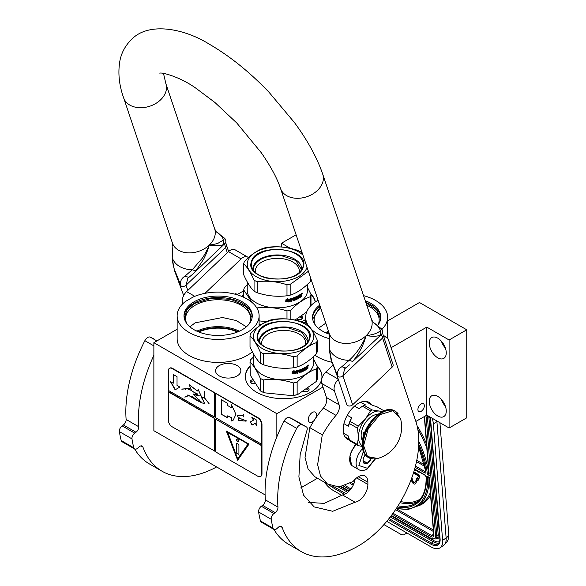 <?xml version="1.0" encoding="UTF-8"?>
<svg xmlns="http://www.w3.org/2000/svg" width="586" height="586" viewBox="0 0 586 586"><rect width="100%" height="100%" fill="white"/><g stroke="black" fill="none" stroke-linecap="round" stroke-linejoin="round"><path stroke-width="0.88" d="M195.138 330.929L198.229 330.753M239.33 331.2A32.523 18.774 -0 0 0 198.061 330.665L200.375 332.584M247.116 332.489A40.983 23.66 -0 0 0 259.115 315.759A40.983 23.66 -0 0 0 236.283 294.538A40.983 23.66 -0 0 0 193.219 296.97L185.586 301.372A40.983 23.66 -0 0 0 177.148 315.759A40.983 23.66 -0 0 0 202.448 337.617A40.983 23.66 -0 0 0 247.116 332.489M252.376 351.747A40.983 23.66 180 0 1 247.116 355.475A40.983 23.66 180 0 1 202.448 360.61A40.983 23.66 180 0 1 177.148 338.745L177.148 315.759M319.729 305.116A34.127 19.704 -0 0 0 312.528 317.209A34.127 19.704 -0 0 0 329.486 334.24M377.67 325.428A34.127 19.704 -0 0 0 380.783 317.209A34.127 19.704 -0 0 0 365.232 300.684M381.889 329.303A40.983 23.66 -0 0 0 387.639 317.209A40.983 23.66 -0 0 0 363.54 295.652M318.088 300.244A40.983 23.66 -0 0 0 305.672 317.209A40.983 23.66 -0 0 0 307.753 324.659M311.422 329.303A40.983 23.66 -0 0 0 329.544 338.715M312.558 317.942A34.127 19.704 180 0 1 320.117 306.28M380.761 317.942A34.127 19.704 -0 0 0 365.796 302.354M421.122 403.93A4.542 2.622 -60 0 1 423.4 403.703A4.542 2.622 -60 0 1 424.096 407.343A4.542 2.622 -60 0 1 421.122 411.35A4.542 2.622 -60 0 1 418.851 411.577A4.542 2.622 -60 0 1 418.155 407.937A4.542 2.622 -60 0 1 421.122 403.93M387.639 320.901L419.488 302.515L466.742 329.801L449.096 339.983L426.798 327.105L426.798 415.13L415.87 421.444M426.798 327.105L391.096 347.718M331.779 362.251A40.983 23.66 180 0 1 314.968 355.211M315.341 325.04A32.523 18.774 180 0 1 314.133 319.978A32.523 18.774 180 0 1 320.872 308.536M377.97 325.04A32.523 18.774 -0 0 0 379.179 319.978A32.523 18.774 -0 0 0 366.755 305.218M237.162 375.919A12.65 7.303 -0 0 0 240.861 370.755A12.65 7.303 -0 0 0 233.052 364.009A12.65 7.303 -0 0 0 219.267 365.591A12.65 7.303 -0 0 0 215.56 370.755A12.65 7.303 -0 0 0 223.369 377.501A12.65 7.303 -0 0 0 237.162 375.919M310.595 293.557A38.31 22.122 180 0 1 315.393 301.915M305.672 319.451A38.31 22.122 180 0 1 304.442 320.198A38.31 22.122 180 0 1 301.629 321.663M261.195 324.607A38.31 22.122 180 0 1 259.115 324.007M241.732 296.413A38.31 22.122 180 0 1 243.717 293.967M316.894 365.576A38.31 22.122 180 0 1 321.963 376.578A38.31 22.122 180 0 1 310.748 392.217A38.31 22.122 180 0 1 268.996 397.008A38.31 22.122 180 0 1 245.344 376.578A38.31 22.122 180 0 1 250.017 365.986M322.974 387.046L276.848 413.679L153.869 342.678L177.148 329.237M290.458 248.391L281.514 243.227L296.106 234.803M234.876 294.157L235.77 293.645L237.286 294.516L243.717 290.803M466.742 329.801L466.742 417.825L449.096 428.007L426.798 415.13M317.495 478.242L300.735 487.911M265.106 494.921L153.869 430.703L153.869 342.678M429.252 401.271A12.028 6.944 -120 0 0 434.504 413.379A12.028 6.944 -120 0 0 443.77 416.602A12.028 6.944 -120 0 0 446.261 411.094A12.028 6.944 -120 0 0 441.009 398.993A12.028 6.944 -120 0 0 431.743 395.77A12.028 6.944 -120 0 0 429.252 401.271M429.252 343.074A12.028 6.944 -120 0 0 434.504 355.182A12.028 6.944 -120 0 0 443.77 358.405A12.028 6.944 -120 0 0 446.261 352.897A12.028 6.944 -120 0 0 441.009 340.788A12.028 6.944 -120 0 0 431.743 337.565A12.028 6.944 -120 0 0 429.252 343.074M449.096 339.983L449.096 428.007M329.01 332.753A31.007 17.902 -0 0 0 327.362 333.463M310.968 294.384A38.31 22.122 180 0 1 315.305 301.973M241.974 296.509A38.31 22.122 180 0 1 243.717 294.406M317.275 366.404A38.31 22.122 180 0 1 321.963 376.791M245.344 376.791A38.31 22.122 180 0 1 250.017 366.426M314.367 420.162A5.794 3.34 -60 0 1 312.382 421.898A5.794 3.34 -60 0 1 309.489 422.184A5.794 3.34 -60 0 1 308.602 417.547A5.794 3.34 -60 0 1 312.382 412.441A5.794 3.34 -60 0 1 315.275 412.156A5.794 3.34 -60 0 1 315.466 418.499M276.848 413.679L276.848 436.87M281.514 243.227L281.514 247.006M445.433 406.384A12.028 6.944 60 0 1 441.419 399.44M445.433 348.187A12.028 6.944 60 0 1 441.419 341.242M296.692 318.894A3.384 1.956 -0 0 0 297.014 319.106A3.384 1.956 -0 0 0 301.797 319.106L301.797 319.106A3.384 1.956 -0 0 0 300.933 315.979M253.13 379.728A3.384 1.956 -0 0 0 250.259 382.175A3.384 1.956 -0 0 0 251.138 383.054A3.384 1.956 -0 0 0 255.386 383.31M302.991 390.913A3.384 1.956 -0 0 0 303.314 391.126A3.384 1.956 -0 0 0 308.097 391.126L308.097 391.126A3.384 1.956 -0 0 0 307.232 387.998M194.003 301.827A34.127 19.704 -0 0 0 184.004 315.759A34.127 19.704 -0 0 0 205.071 333.961A34.127 19.704 -0 0 0 242.26 329.691A34.127 19.704 -0 0 0 252.258 315.759A34.127 19.704 -0 0 0 231.192 297.556A34.127 19.704 -0 0 0 194.003 301.827M297.373 319.289A2.498 1.443 180 0 1 296.955 318.718M301.438 319.289A2.498 1.443 -0 0 0 301.9 318.447A2.498 1.443 -0 0 0 299.431 317.011M251.504 383.237A2.498 1.443 -0 0 1 251.123 382.775A2.498 1.443 180 0 1 251.035 382.402A2.498 1.443 180 0 1 253.914 380.973M303.673 391.309A2.498 1.443 180 0 1 303.255 390.737M307.738 391.309A2.498 1.443 -0 0 0 308.199 390.466A2.498 1.443 -0 0 0 305.731 389.031M237.425 332.006A31.007 17.902 -0 0 0 199.672 331.639M249.446 323.582A32.523 18.774 -0 0 0 250.654 318.52A32.523 18.774 -0 0 0 230.576 301.175A32.523 18.774 -0 0 0 195.138 305.247A32.523 18.774 180 0 0 185.608 318.52A32.523 18.774 180 0 0 186.817 323.582M184.033 316.484A34.127 19.704 180 0 1 194.003 303.284A34.127 19.704 -0 0 1 230.606 298.875A34.127 19.704 -0 0 1 252.236 316.484M189.893 326.82L195.138 322.849L222.453 317.517L236.297 320.557L246.376 326.82M184.319 318.403L186.853 309.95L194.193 303.607L211.524 298.259L231.089 299.373L246.281 306.573L251.987 317.429L251.951 318.403M318.418 328.27L325.794 323.179M365.95 302.823L376.652 309.818L380.512 318.887L380.475 319.861M312.843 319.861L312.799 318.887L320.242 306.654M436.841 420.931A17.822 9.354 55.8 0 1 436.9 421.546L433.391 423.934L442.613 540.358A17.822 9.354 -124.2 0 1 440.02 547.829L443.529 545.449A17.822 9.354 55.8 0 0 446.129 537.977L442.613 540.358M433.391 423.934A17.822 9.354 -124.2 0 0 432.043 418.162M324.454 482.256A17.822 9.354 -124.2 0 0 332.826 490.204L341.814 495.39M440.02 547.829A17.822 9.354 -124.2 0 1 431.113 546.943L386.76 521.342M383.947 524.587L401.073 534.476L403.424 534.952L406.984 533.018M428.849 477.099L427.553 476.477L429.443 477.436L433.94 534.989A4.454 2.337 55.8 0 1 431.062 536.637L392.312 514.259M418.741 444.203A71.726 37.643 -124.2 0 1 427.384 474.396L428.835 473.459M429.164 473.971L424.542 416.434M411.453 478.791L412.17 478.52L411.702 478.117M414.463 482.732A1.245 0.652 -124.2 0 1 413.262 481.685L411.877 478.718M415.196 483.831A2.527 1.326 -124.2 0 0 415.408 483.728A2.527 1.326 -124.2 0 0 415.606 483.523L417.254 480.359M418.023 480.579L419.473 477.546A2.154 1.128 -124.2 0 0 419.349 475.869A2.154 1.128 -124.2 0 0 417.957 474.264L414.558 472.301L414.177 472.558L414.258 473.554L417.657 475.517A0.872 0.461 55.8 0 1 418.221 476.169A0.872 0.461 55.8 0 1 418.272 476.843L416.785 479.15L416.375 478.674L416.807 480.227L418.023 480.579L417.606 480.102L419.1 477.802A2.154 1.128 -124.2 0 0 418.968 476.125A2.154 1.128 -124.2 0 0 417.584 474.521L414.177 472.558M417.042 478.755L416.375 478.674M414.236 472.514L413.811 471.847M417.012 470.631L417.657 471.562L418.983 472.323L419.349 471.979M415.013 469.474L415.62 470.382L416.009 470.053M416.653 479.67L414.412 482.82A1.245 0.652 55.8 0 1 414.309 482.93A1.245 0.652 55.8 0 1 412.881 481.941L411.438 478.835M417.481 480.623L417.107 480.879L416.28 479.927M411.094 479.751L412.141 481.992A2.527 1.326 -124.2 0 0 415.027 483.985A2.527 1.326 -124.2 0 0 415.232 483.772L417.107 480.879M417.986 479.846L417.606 480.102M414.192 472.763L413.635 472.419M413.416 473.107L413.958 472.924M418.983 472.323L418.939 471.745M415.62 470.382L415.694 469.869M418.609 471.554L417.364 470.836M356.332 444.554A13.544 7.816 120 0 0 354.303 446.796M352.882 448.825A13.544 7.816 120 0 0 349.827 456.926M356.442 444.613A14.254 8.233 120 0 0 349.681 459.512L349.681 458.999A13.544 7.816 120 0 0 349.681 459.212M349.681 459.512A14.254 8.233 120 0 0 352.633 466.038L359.057 469.745C360.859 471.041 363.532 470.836 367.078 469.13L375.414 458.919M363.327 451.498L358.888 465.518L367.444 468.309L375.025 458.963M365.268 454.956A6.234 3.604 120 0 0 363.034 460.669A6.234 3.604 120 0 0 367.444 463.218A6.234 3.604 120 0 0 371.172 458.692M363.049 460.303L363.62 462.801L367.4 463.138L371.18 458.435M367.4 463.138L363.078 460.647M364.975 455.344A5.347 3.084 120 0 1 363.796 457.373L365.518 455.241M355.446 444.042L352.435 449.916M350.003 456.399L351.527 465.159M355.827 444.261L353.922 447.572M349.688 458.948L351.864 465.357M257.203 281.727L257.203 292.744C267.128 295.974 277.061 296.985 286.986 295.776L286.986 284.759C277.061 281.507 267.128 280.496 257.203 281.727A33.856 19.55 0 0 1 254.06 280.203C250.61 272.49 247.16 267.026 243.717 263.795A33.856 19.55 0 0 1 244.01 262.623A33.856 19.55 180 0 1 244.428 261.459C250.911 254.764 257.386 250.303 263.868 248.083A33.856 19.55 180 0 1 267.721 247.277C277.654 246.047 287.58 247.058 297.505 250.31A33.856 19.55 180 0 1 300.647 251.834L302.479 253.775M252.317 302.706L243.717 289.982A33.856 19.55 0 0 1 244.01 288.81A33.856 19.55 180 0 1 244.428 287.653L247.241 284.906M243.717 289.982L243.717 297.27M254.06 280.203L254.06 291.22A33.856 19.55 0 0 0 257.203 292.744M243.717 263.795L243.717 274.819C247.167 282.503 250.61 287.975 254.06 291.22M299.204 272.505A21.997 12.702 180 0 0 299.351 271.047A21.997 12.702 180 0 0 279.273 258.397A21.997 12.702 180 0 0 255.686 268.842A21.997 12.702 0 0 0 255.357 271.047A21.997 12.702 0 0 0 255.503 272.505M301.783 269.501A24.444 14.108 180 0 0 279.874 255.02A24.444 14.108 180 0 0 253.284 266.601A24.444 14.108 0 0 0 252.925 269.501M303.248 266.886C298.955 286.334 243.974 280.738 251.46 261.62C255.752 242.172 310.734 247.768 303.248 266.886M307.013 267.267A30.113 17.39 180 0 1 307.013 267.275A30.113 17.39 0 0 1 272.124 281.375A30.113 17.39 0 0 1 247.695 261.231A30.113 17.39 180 0 1 271.618 247.182A30.113 17.39 180 0 1 302.903 255.049M308.368 271.303L290.839 283.946L290.839 294.97C297.322 292.729 303.797 288.268 310.28 281.595A33.856 19.55 0 0 0 310.697 280.43A33.856 19.55 180 0 0 310.99 279.258L310.99 279.119M310.28 276.995L310.28 281.595M286.986 284.759A33.856 19.55 0 0 0 290.839 283.946M286.986 295.776A33.856 19.55 0 0 0 290.839 294.97M307.467 284.335L307.467 290.444A30.113 17.39 180 0 1 307.013 293.461A30.113 17.39 0 0 1 274.731 307.76A30.113 17.39 0 0 1 247.241 290.444L247.241 281.903M290.429 299.072L290.583 300.633L290.583 298.787L289.945 299.951A30.113 17.39 180 0 1 286.605 300.699L285.975 301.702A30.113 17.39 180 0 0 289.352 300.992L289.213 300.801A29.761 17.184 180 0 1 286.129 301.46M290.429 300.45L288.62 301.849M290.583 300.633L288.752 302.039L289.352 300.992M287.667 298.369L287.155 299.607L287.785 298.56L285.829 299.864L285.829 301.724L286.532 300.611L285.734 301.534M290.297 298.64L289.733 299.68A29.761 17.184 180 0 1 286.422 300.42M287.155 299.607A30.113 17.39 180 0 0 290.458 298.823L289.733 299.68M289.88 299.864A30.113 17.39 180 0 1 286.532 300.611M295.454 298.677L295.454 298.677A30.113 17.39 180 0 0 296.413 298.245L296.186 298.084A29.761 17.184 180 0 1 295.241 298.516L295.454 297.058A30.113 17.39 180 0 0 299.878 294.707L299.878 295.249A30.113 17.39 180 0 1 298.882 295.864L298.809 296.443A30.113 17.39 180 0 0 299.658 295.923L299.658 296.465A30.113 17.39 180 0 1 298.809 296.985L298.882 297.651A30.113 17.39 180 0 0 300.171 296.846L300.237 294.465A30.113 17.39 180 0 0 301.446 293.601L301.622 294.494L301.116 294.926M301.622 294.494L301.079 294.905L301.336 296.208L300.918 296.523M301.336 295.044L301.336 296.208M301.204 295.622L301.204 296.648L301.622 296.333M300.318 295.71L301.028 295.527L300.318 295.71L300.142 297.087A29.761 17.184 180 0 1 298.311 298.23M300.596 295.835L300.142 297.087M300.413 297.219A30.113 17.39 180 0 1 298.508 298.406L298.311 298.289M298.508 298.406L298.062 296.047L297.578 296.304L297.578 298.633L297.095 298.889M298.311 296.194L297.578 296.304M297.827 296.457L297.578 298.633M297.827 298.787L297.329 299.043L297.095 296.56A29.761 17.184 180 0 1 295.644 297.256L295.644 297.798A29.761 17.184 180 0 0 295.776 297.739M297.329 296.714A30.113 17.39 180 0 1 295.864 297.424L295.644 297.256M296.802 297.52L296.824 297.512A30.113 17.39 180 0 1 295.864 297.959M296.78 297.527L296.575 299.153A29.761 17.184 180 0 1 294.421 300.105L294.201 299.973M297.014 297.637L296.78 298.823M297.014 298.977L296.575 299.153M296.802 299.307A30.113 17.39 180 0 1 294.626 300.274L294.421 300.105M293.483 299.219L293.674 299.395A30.113 17.39 180 0 0 294.399 299.116L294.201 298.948A29.761 17.184 180 0 1 293.483 299.219L293.483 300.471L292.927 300.677M293.674 299.395L293.483 300.471M293.674 300.647L293.117 300.852L292.927 298.347A29.761 17.184 180 0 1 291.476 298.831L291.55 299.578A30.113 17.39 180 0 0 292.883 299.138L292.7 299.505A29.761 17.184 180 0 1 291.381 299.937L291.381 301.189L290.795 301.365M293.117 298.523A30.113 17.39 180 0 1 291.645 299.014L291.476 298.831M292.883 299.68A30.113 17.39 180 0 1 291.55 300.12L291.381 299.937M294.853 299.395A29.761 17.184 180 0 1 294.729 299.439L294.626 297.41A30.113 17.39 180 0 1 291.205 298.604L290.956 301.548L291.55 301.365L291.55 300.12M296.494 298.296L296.413 298.955A30.113 17.39 180 0 1 294.941 299.607L294.853 299.556M299.614 294.875L299.614 295.11A29.761 17.184 180 0 1 298.633 295.718L298.809 296.443M299.395 296.091L299.395 296.326A29.761 17.184 180 0 1 298.552 296.838L298.809 297.607M293.674 298.853A30.113 17.39 180 0 0 294.399 298.574L294.311 298.076L293.483 298.684A29.761 17.184 180 0 0 293.674 298.611M301.138 294.37A30.113 17.39 180 0 1 300.596 294.758L300.596 295.3L300.318 294.633A29.761 17.184 180 0 0 300.852 294.245L301.204 294.861A30.113 17.39 180 0 1 300.596 295.3M293.483 298.684L293.571 298.113L294.201 298.12M294.648 297.402L294.729 299.439M301.336 293.681L301.336 294.377M302.061 293.212L302.215 293.593M302.142 293.037L301.607 293.483L302.23 293.073M302.435 293.154L301.9 293.608L302.295 293.095M295.864 297.424L295.776 297.908M294.399 299.116L294.399 300.142M291.645 299.014L291.55 299.578M256.653 307.672A33.856 19.55 -0 0 0 257.203 307.914C267.128 306.683 277.061 307.694 286.986 310.946L286.986 318.967M257.203 307.914L257.203 308.61M266.454 321.641L259.115 320.894M286.986 310.946A33.856 19.55 0 0 0 290.839 310.133L290.839 319.355M290.839 310.133C297.322 303.438 303.797 298.977 310.28 296.758L310.28 306.31M306.668 312.03L295.014 320.051M307.467 287.338L310.99 294.428L310.99 305.555M310.99 294.428A33.856 19.55 180 0 1 310.697 295.6A33.856 19.55 -0 0 1 310.28 296.758M253.342 270.131L253.672 266.967C257.613 258.807 266.901 255.049 281.529 255.708L295.776 260.455L301.394 269.377L301.365 270.131M300.318 296.728L300.596 296.179M263.502 353.746L263.502 364.763C273.428 367.993 283.36 369.004 293.286 367.796L293.286 356.779C283.36 353.526 273.428 352.516 263.502 353.746A33.856 19.55 0 0 1 260.36 352.223C256.91 344.509 253.467 339.045 250.017 335.815A33.856 19.55 0 0 1 250.31 334.643A33.856 19.55 180 0 1 250.727 333.478C257.21 326.783 263.685 322.322 270.168 320.11A33.856 19.55 180 0 1 274.021 319.297C283.954 318.066 293.879 319.077 303.804 322.329A33.856 19.55 180 0 1 306.947 323.853C310.397 327.083 313.847 332.548 317.29 340.261L317.29 351.278A33.856 19.55 180 0 1 316.997 352.45A33.856 19.55 0 0 1 316.579 353.614C310.097 360.287 303.621 364.748 297.139 366.99L297.139 355.966C303.621 349.271 310.097 344.81 316.579 342.59L316.579 353.614M293.286 382.966A33.856 19.55 0 0 0 297.139 382.153L297.139 394.649A33.856 19.55 180 0 1 293.286 395.462L293.286 382.966C283.36 379.713 273.428 378.703 263.502 379.933A33.856 19.55 -0 0 1 260.36 378.41C256.91 370.704 253.467 365.232 250.017 362.002A33.856 19.55 0 0 1 250.31 360.83A33.856 19.55 180 0 1 250.727 359.672L253.54 356.925M250.017 362.002L250.295 375.23L260.36 390.906L260.36 378.41M260.36 352.223L260.36 363.247A33.856 19.55 0 0 0 263.502 364.763M250.017 335.815L250.017 346.839C253.467 354.523 256.91 359.994 260.36 363.247M305.504 344.524A21.997 12.702 180 0 0 305.65 343.066A21.997 12.702 180 0 0 285.572 330.416A21.997 12.702 180 0 0 261.993 340.862A21.997 12.702 0 0 0 261.656 343.066A21.997 12.702 0 0 0 261.803 344.524M308.082 341.521A24.444 14.108 180 0 0 286.173 327.039A24.444 14.108 180 0 0 259.583 338.62A24.444 14.108 0 0 0 259.224 341.521M309.547 338.906C305.262 358.354 250.273 352.757 257.767 333.639C262.052 314.191 317.041 319.788 309.547 338.906M253.994 333.251A30.113 17.39 180 0 1 288.883 319.15A30.113 17.39 180 0 1 313.312 339.294A30.113 17.39 0 0 1 278.423 353.395A30.113 17.39 0 0 1 253.994 333.251M317.29 340.261A33.856 19.55 180 0 1 316.997 341.433A33.856 19.55 0 0 1 316.579 342.59M293.286 356.779A33.856 19.55 0 0 0 297.139 355.966M293.286 367.796A33.856 19.55 0 0 0 297.139 366.99M313.766 356.354L313.766 362.463A30.113 17.39 180 0 1 313.312 365.481A30.113 17.39 0 0 1 281.031 379.779A30.113 17.39 0 0 1 253.54 362.463L253.54 353.922M296.728 371.092L296.89 372.652L296.89 370.806L296.245 371.971A30.113 17.39 180 0 1 292.905 372.725L292.275 373.721A30.113 17.39 180 0 0 295.652 373.011L295.512 372.821A29.761 17.184 180 0 1 292.429 373.48M296.728 372.469L294.919 373.868M296.89 372.652L295.051 374.058L295.652 373.011M293.967 370.389L293.454 371.627L294.091 370.579L292.128 371.883L292.128 373.751L292.832 372.637L292.033 373.553M296.597 370.66L296.033 371.7A29.761 17.184 180 0 1 292.722 372.44M293.454 371.627A30.113 17.39 180 0 0 296.758 370.843L296.033 371.7M296.179 371.883A30.113 17.39 180 0 1 292.832 372.637M302.566 370.154L302.713 370.264A30.113 17.39 180 0 1 301.753 370.696L301.753 369.085A30.113 17.39 180 0 0 306.178 366.726L306.178 367.268A30.113 17.39 180 0 1 305.181 367.883L305.108 368.462A30.113 17.39 180 0 0 305.958 367.949L305.958 368.484A30.113 17.39 180 0 1 305.108 369.004L305.181 369.671A30.113 17.39 180 0 0 306.471 368.865L306.544 366.492A30.113 17.39 180 0 0 307.745 365.62L307.921 366.514L307.416 366.946M307.921 366.514L307.379 366.924L307.921 367.188L307.921 368.352L307.225 368.543M307.665 367.048L307.635 368.228M307.504 367.642L307.504 368.667L307.921 368.352M306.625 367.73L307.328 367.547L306.625 367.73L306.441 369.107A29.761 17.184 180 0 1 304.61 370.257M306.896 367.862L306.441 369.107M306.712 369.239A30.113 17.39 180 0 1 304.808 370.425L304.361 368.067L303.885 368.33L303.885 370.652L303.394 370.909M304.61 368.213L303.885 368.33M304.127 368.477L303.885 370.652M304.127 370.806L303.629 371.063L303.394 368.579A29.761 17.184 180 0 1 301.944 369.283L302.164 369.978L301.944 369.283M303.629 368.733A30.113 17.39 180 0 1 302.164 369.444M303.101 369.539L303.123 369.532A30.113 17.39 180 0 1 302.164 369.978M303.079 369.546L302.874 371.172A29.761 17.184 180 0 1 300.721 372.125L300.501 371.993M303.314 369.663L303.079 370.843M303.314 370.997L302.874 371.172M303.101 371.326A30.113 17.39 180 0 1 300.926 372.293L300.721 372.125M299.783 371.246L299.973 371.414A30.113 17.39 180 0 0 300.699 371.136L300.501 370.967A29.761 17.184 180 0 1 299.783 371.246L299.783 372.491L299.226 372.696M299.973 371.414L299.783 372.491M299.973 372.667L299.417 372.872L299.226 370.367A29.761 17.184 180 0 1 297.776 370.85L297.849 371.597A30.113 17.39 180 0 0 299.182 371.158L298.999 371.524A29.761 17.184 180 0 1 297.681 371.956L297.681 373.209L297.095 373.385M299.417 370.542A30.113 17.39 180 0 1 297.944 371.033L297.776 370.85M299.182 371.7A30.113 17.39 180 0 1 297.849 372.139L297.681 371.956M301.153 371.414A29.761 17.184 180 0 1 301.036 371.465L300.926 369.429A30.113 17.39 180 0 1 297.505 370.623L297.256 373.568L297.849 373.392L297.849 372.139M302.794 370.315L302.713 370.975A30.113 17.39 180 0 1 301.241 371.627L301.153 371.575M302.713 370.264L302.486 370.103A29.761 17.184 180 0 1 301.541 370.535L301.321 370.403M305.914 366.902L305.914 367.129A29.761 17.184 180 0 1 304.932 367.737L305.108 368.462M305.694 368.111L305.694 368.345A29.761 17.184 180 0 1 304.852 368.858L305.108 369.627M299.973 370.879A30.113 17.39 180 0 0 300.699 370.594L300.611 370.096L299.783 370.704A29.761 17.184 180 0 0 299.973 370.63M307.438 366.389A30.113 17.39 180 0 1 306.896 366.785L306.896 367.319L306.625 366.653A29.761 17.184 180 0 0 307.152 366.265L307.504 366.88A30.113 17.39 180 0 1 306.896 367.319M299.783 370.704L299.871 370.132L300.501 370.14M300.948 369.422L301.036 371.465M307.635 365.708L307.635 366.397M308.441 365.063L307.906 365.51L308.529 365.093M308.734 365.173L308.199 365.627L308.595 365.122M300.699 371.136L300.699 372.161M297.944 371.033L297.849 371.597M297.139 394.649L297.666 394.583A33.505 19.338 180 0 1 292.48 395.667L293.286 395.462M263.502 379.933L263.502 392.43L264.308 392.803A33.505 19.338 180 0 1 260.081 390.752M292.48 395.667L264.308 392.803M297.666 394.583L316.579 381.274A33.856 19.55 0 0 0 317.29 378.944L317.29 366.448A33.856 19.55 180 0 1 316.997 367.62A33.856 19.55 -0 0 1 316.579 368.784L316.579 381.274M316.579 368.784C310.097 370.997 303.621 375.458 297.139 382.153M313.766 359.357L317.29 366.448M263.502 392.43A33.856 19.55 180 0 1 260.36 390.906M259.649 342.151L259.972 338.986C263.912 330.826 273.201 327.076 287.829 327.728L302.076 332.474L307.701 341.396L307.665 342.151M306.625 368.755L306.896 368.198M381.545 328.9L373.114 322.344L371.539 319.443A22.275 16.203 161.4 0 1 366.169 335.632C373.377 334.767 378.117 333.075 380.395 330.555L381.757 329.134C383.156 331.002 383.002 332.811 381.31 334.547L352.699 361.452C358.808 354.178 363.298 345.572 366.169 335.632C372.733 336.591 377.443 336.43 380.307 335.148L381.318 334.064L392.18 367.107A3.567 2.593 161.4 0 0 393.045 364.514L383.31 335.544L382.446 338.129L342.905 375.802L344.693 368.762L349.483 364.866L346.033 367.678M352.699 361.452L349.124 360.346A27.146 19.748 161.4 0 1 329.31 348.904L329.735 336.906L329.31 348.904L331.617 360.844L337.983 376.63C336.672 372.41 337.954 369.107 341.828 366.733L349.124 360.346C356.215 353.937 361.892 345.703 366.169 335.632A22.275 16.203 161.4 0 1 344.824 343.418A22.275 16.203 161.4 0 1 329.31 333.632L280.54 188.472A22.275 16.203 -18.6 0 0 296.055 198.258A22.275 16.203 -18.6 0 0 317.4 190.472A22.275 16.203 -18.6 0 0 322.769 174.284L371.539 319.443M183.689 295.512L174.438 270.468L172.218 258.331L172.855 246.332L172.431 243.058A22.275 16.203 -18.6 0 0 187.952 252.844A22.275 16.203 -18.6 0 0 209.297 245.058C209.121 246.076 203.664 256.829 201.884 258.69L192.252 269.772L184.949 276.167C181.045 278.562 179.77 281.859 181.111 286.056L174.738 270.271C173.324 266.667 172.555 262.682 172.438 258.331A27.146 19.748 -18.6 0 0 192.252 269.772L195.819 270.879L192.596 274.307L188.839 277.383L184.949 276.167M341.828 366.733L345.711 367.957M331.617 360.844L337.001 375.48L337.983 376.63A3.567 2.593 -18.6 0 0 342.905 375.802L352.64 404.772A3.567 2.593 161.4 0 1 347.718 405.6A3.567 2.593 161.4 0 1 346.736 404.457L337.001 375.48M187.835 278.174L186.026 285.228L225.573 247.563L224.445 243.498L223.434 244.582C220.483 245.754 216.659 246.113 209.297 245.058A22.275 16.203 -18.6 0 0 214.659 228.87L216.234 231.778L224.672 238.326L223.522 239.989L218.197 243.153C217.369 243.769 210.154 245.095 209.297 245.058C206.733 253.225 206.404 253.364 203.752 259.012L195.819 270.879M224.636 238.29L224.885 238.568C226.321 240.648 226.174 242.45 224.438 243.981L192.611 274.292M352.64 404.772L392.18 367.107M308.529 502.407L324.183 503.389L342.466 494.958L355.072 502.231L332.709 511.285L314.155 506.883L303.541 495.163L298.897 476.945L300.164 454.59L306.925 430.454A3.831 2.212 120 0 0 306.478 426.967A3.831 2.212 120 0 0 306.412 426.93L302.164 424.813A5.347 3.084 120 0 0 296.699 428.344A114.043 65.844 120 0 0 277.669 499.411A114.043 65.844 120 0 0 277.954 507.11A4.454 2.571 -60 0 1 275.2 512.618L273.948 513.519A4.454 2.571 120 0 0 271.223 519.277A124.737 72.019 120 0 0 273.069 528.22A4.454 2.571 120 0 0 273.882 529.385A114.043 65.844 120 0 0 288.686 544.343L301.292 551.616A114.043 65.844 120 0 0 358.31 545.969A85.534 49.385 120 0 0 415.833 421.341L388.298 339.382A8.907 5.142 120 0 0 386.76 337.375A8.907 5.142 120 0 0 383.845 337.148M296.699 428.344L284.1 421.07A114.043 65.844 120 0 0 265.07 492.137A114.043 65.844 120 0 0 265.355 499.836L277.954 507.11M342.466 494.958A13.544 7.816 120 0 0 355.138 479.172M338.305 379.354A8.907 5.142 120 0 0 334.372 390.752L321.773 383.471L326.505 397.557A8.907 5.142 120 0 1 323.384 408.083A69.316 40.024 120 0 0 309.862 427.677L305.028 457.424L308.097 469.137L314.88 476.733L327.479 484.007L339.111 486.966L353.087 481.524A13.544 7.816 120 0 1 365.085 476.044A13.544 7.816 120 0 1 367.891 482.241L367.891 484.424A13.544 7.816 120 0 1 355.072 502.231M321.773 383.471A8.907 5.142 -60 0 1 325.816 371.971L332.958 365.173M280.189 526.265L282.137 527.385A4.454 2.571 -60 0 0 281.383 526.44A4.454 2.571 -60 0 0 278.24 527.349L277.031 528.477A4.454 2.571 120 0 1 273.882 529.385L261.283 522.111A4.454 2.571 -60 0 1 260.462 520.947A124.737 72.019 120 0 1 258.624 512.003A4.454 2.571 -60 0 1 261.349 506.245L262.601 505.344A4.454 2.571 120 0 0 265.355 499.836M284.1 421.07A5.347 3.084 -60 0 1 289.565 417.54L293.813 419.657A3.831 2.212 -60 0 1 293.879 419.693A3.831 2.212 -60 0 1 293.945 419.737M309.679 427.582L322.278 434.856L317.627 464.705L320.52 476.081L327.471 484.014M309.862 427.677L322.278 434.856M334.372 390.752L339.104 404.831A8.907 5.142 -60 0 1 335.983 415.357A69.316 40.024 120 0 0 322.461 434.951M282.137 527.385A114.043 65.844 120 0 0 301.292 551.616M371.627 404.882A21.382 12.343 120 0 0 369.004 402.326A21.382 12.343 120 0 0 352.523 408.054A21.382 12.343 120 0 0 343.191 429.575A21.382 12.343 120 0 0 347.623 439.361A21.382 12.343 120 0 0 349.586 440.137M153.869 355.328A114.043 65.844 120 0 0 138.435 419.027A114.043 65.844 120 0 0 138.721 426.725A4.454 2.571 -60 0 1 135.967 432.234L134.714 433.135A4.454 2.571 120 0 0 131.989 438.892A124.737 72.019 120 0 0 133.828 447.836A4.454 2.571 120 0 0 134.648 449.001A4.454 2.571 120 0 0 137.798 448.085L138.999 446.964A4.454 2.571 -60 0 1 142.149 446.056A4.454 2.571 -60 0 1 142.896 447.001A114.043 65.844 120 0 0 162.051 471.232A114.043 65.844 120 0 0 216.644 466.947M153.869 345.879L144.867 340.678A114.043 65.844 120 0 0 125.836 411.753A114.043 65.844 120 0 0 126.122 419.451L138.721 426.725M183.14 303.438L182.539 303.087L182.773 303.79M182.539 303.087A8.907 5.142 -60 0 1 186.582 291.586L228.525 251.636A8.907 5.142 -60 0 1 234.927 249.709L247.526 256.99A8.907 5.142 120 0 0 241.124 258.909L204.968 293.352M134.655 449.001A114.043 65.844 120 0 0 149.452 463.958L162.051 471.232M134.648 449.001L122.049 441.727A4.454 2.571 -60 0 1 121.229 440.555A124.737 72.019 120 0 1 119.39 431.618A4.454 2.571 -60 0 1 122.115 425.861L123.368 424.96A4.454 2.571 120 0 0 126.122 419.451M144.867 340.678A5.347 3.084 -60 0 1 150.331 337.148L154.579 339.272A3.831 2.212 -60 0 1 154.645 339.309A3.831 2.212 -60 0 1 154.711 339.345M248.354 257.694A8.907 5.142 120 0 0 247.526 256.99M347.278 415.276L351.629 417.789L350.23 421.481L358.258 426.11A22.004 12.709 120 0 0 357.453 428.183L358.434 436.907L357.453 444.525A22.004 12.709 120 0 0 358.258 445.668L362.265 446.393M354.523 406.127L358.947 408.684L362.485 406.237L370.513 410.867L365.371 419.056L358.258 426.11M360.778 402.194L365.488 404.911L364.089 405.307L372.117 409.944L379.23 411.057A19.602 11.317 120 0 0 365.371 419.056A19.602 11.317 120 0 0 358.434 436.907M383.163 411.145L379.23 411.057A19.602 11.317 120 0 1 381.823 411.79M365.481 401.329L372.806 405.563L376.344 406.406L383.977 410.808M343.564 433.215L348.355 435.984L349.432 439.888A22.004 12.709 120 0 0 350.23 441.031L358.258 445.668M345 436.804L349.227 439.244M349.432 439.888L357.453 444.525M343.953 423.678L348.355 426.22L349.432 423.546L357.453 428.183M348.355 426.22A20.495 11.83 -60 0 1 351.629 417.789M349.432 423.546A22.004 12.709 -60 0 1 350.23 421.481M370.513 410.867A22.004 12.709 -60 0 1 372.117 409.944M362.485 406.237A22.004 12.709 -60 0 1 363.291 405.746A22.004 12.709 -60 0 1 364.089 405.307M358.947 408.684A20.495 11.83 -60 0 1 362.221 406.369L363.291 405.746M358.434 436.936A19.602 11.317 120 0 0 362.229 445.734M377.626 414.529A15.771 9.105 -60 0 0 361.144 435.354A15.771 9.105 120 0 0 362.5 440.723M372.286 458.86A26.729 15.434 -60 0 1 368.667 457.688L377.626 458.479L367.517 456.575L363.613 445.594L368.286 428.578L379.984 414.632L392.876 410.698L400.56 418.756L395.396 411.387A26.729 15.434 -60 0 1 398.224 413.936M364.565 432.812L363.796 432.365A14.701 8.49 120 0 0 363.415 435.794A14.701 8.49 120 0 0 363.423 436.314M362.089 439.991A14.701 8.49 120 0 0 362.302 440.123L362.566 440.276M376.783 414.536A14.701 8.49 -60 0 1 377.003 414.661L377.267 414.815M363.796 432.365L363.796 435.061M364.529 432.922A1.78 1.026 -120 0 0 364.162 433.003A1.78 1.026 -120 0 0 363.796 433.823A1.78 1.026 -120 0 0 363.943 434.592M364.294 432.951A1.78 1.026 -120 0 0 364.096 434.123M260.682 476.381A5.347 3.084 -120 0 0 260.873 476.286A5.347 3.084 -120 0 0 261.979 473.84L261.979 424.374A5.347 3.084 -120 0 0 258.199 417.825L172.518 368.352A5.347 3.084 -120 0 0 169.845 368.089A5.347 3.084 -120 0 0 169.662 368.213M261.605 445.69L215.611 419.137L215.611 451.872L257.825 476.242A5.347 3.084 -120 0 0 260.499 476.506A5.347 3.084 -120 0 0 261.605 474.059L261.605 424.586A5.347 3.084 -120 0 0 257.825 418.045L214.601 392.796L214.351 416.954L168.358 390.401L168.358 370.755A5.347 3.084 -120 0 1 169.464 368.308L169.845 368.089M168.614 390.547L168.358 420.228A5.347 3.084 -120 0 0 172.138 426.769L215.611 451.579M214.601 392.796L172.138 368.572A5.347 3.084 -120 0 0 169.464 368.308M256.866 426.051L256.866 420.235L251.826 417.327L253.452 420.147L250.303 421.964L252.09 425.048L255.24 423.231L256.866 426.051M233.221 420.147L235.916 414.361L231.536 404.809L231.536 407.797L227.756 405.615L227.756 403.432L221.457 399.791L221.457 414.339L227.756 417.979L227.756 415.796L231.536 417.979L231.536 420.96L232.862 420.367M232.972 420.301L231.536 420.96M246.662 420.931L238.443 417.862L238.707 420.301L237.718 415.533L242.985 415.313L243.908 417.078L243.087 415.313L243.542 414.668L242.97 415.21L237.652 415.437L238.766 420.396L238.502 417.965L246.662 420.931M238.832 420.308L243.402 420.953L238.832 420.308M215.611 393.675L215.611 417.679L261.605 444.232M215.611 419.137L261.854 445.543M237.66 460.237L249.006 444.1L226.321 431.01L237.66 460.237M168.614 391.704L214.601 418.258L214.601 451M214.351 451.139L214.601 418.258M168.358 391.851L214.351 418.404M170.387 381.603L175.133 389.822L179.88 387.082L177.031 385.434L177.031 376.666L173.236 374.476L173.236 383.244L170.387 381.603M196.874 400.436L187.908 394.898L201.101 402.465M199.841 400.985L200.852 401.351L199.694 400.853L199.606 401.74L191.886 396.253L195.966 399.791L187.806 394.949M197.672 393.938L197.804 395.821L193.673 393.96L193.417 394.444M197.943 399.425L199.247 399.85M191.615 390.379L186.018 388.13L185.366 388.789L181.667 389.082L185.301 388.921L185.198 389.763L186.106 388.284L191.637 390.547M194.611 392.627L197.043 393.594M204.682 403.622L198.229 389.558M197.401 390.979L189.344 384.79M187.102 396.356L188.238 395.382L184.89 397.198L188.399 395.484M187.007 396.202L184.89 397.198M201.137 397.879L204.316 397.726L209.158 403.813L204.382 397.638L204.382 391.631L204.25 397.564L201.137 397.879M214.351 392.942L214.351 416.954M255.24 423.231L256.866 425.473M250.303 421.964L252.339 424.909M253.452 420.147L250.559 421.817M252.332 417.613L253.709 420.001M221.457 414.339L227.756 417.686M221.713 399.938L221.713 414.199M231.536 407.797L231.792 405.175M231.536 417.979L231.792 420.814M227.756 415.796L231.792 417.833M237.718 415.401L237.213 416.075M238.575 417.928L239.337 417.862M243.534 420.858L244.106 420.902M244.941 421.202L246.647 420.916M242.97 415.21L243.468 414.624M242.985 415.313L238.941 415.225M237.784 415.496L239.066 415.152M238.956 420.243L243.285 420.851M226.723 431.237L237.865 459.951M170.892 381.896L175.382 389.675M173.236 383.244L173.485 374.622M196.969 400.377L195.966 399.791M197.943 400.956L201.123 402.392M199.013 395.99L193.754 394.114L195.387 394.224M197.563 395.711L199.057 395.953M186.048 388.108L185.227 389.617M186.106 388.284L189.388 388.606M199.225 395.653L197.922 395.865L197.834 394.041M201.035 401.622L199.745 401.798L199.782 401.007L200.961 401.571M199.745 400.831L199.65 401.513M197.775 393.88L197.907 395.762M181.865 389.185L185.403 388.862M200.844 402.531L204.617 403.659L198.163 389.587L197.335 391.03L189.183 384.76L191.644 390.598L198.94 396.033L193.614 394.195L200.983 402.45M201.181 398.048L204.382 397.601M227.668 432.219L248.164 444.056L237.66 458.779L227.668 432.219M227.412 432.365L248.164 444.056M247.915 444.203L237.66 458.779M238.795 441.133A1.604 0.923 -120 0 0 238.099 439.522A1.604 0.923 -120 0 0 236.861 439.09A1.604 0.923 -120 0 0 236.532 439.822A1.604 0.923 -120 0 0 237.227 441.441A1.604 0.923 -120 0 0 238.465 441.866A1.604 0.923 -120 0 0 238.795 441.133M238.29 454.362A0.894 0.513 -120 0 0 238.736 454.406A0.894 0.513 -120 0 0 238.92 453.996L238.92 445.265A0.894 0.513 -120 0 0 238.29 444.173L237.03 443.448A0.894 0.513 -120 0 0 236.59 443.404A0.894 0.513 -120 0 0 236.4 443.814L236.4 452.538A0.894 0.513 -120 0 0 237.03 453.63L238.546 454.216A0.894 0.513 -120 0 0 238.846 454.304M236.993 439.039A1.604 0.923 -120 0 0 236.781 439.683A1.604 0.923 -120 0 0 237.396 441.207A1.604 0.923 -120 0 0 238.583 441.778M236.729 443.36A0.894 0.513 -120 0 0 236.656 443.668L236.656 452.399A0.894 0.513 -120 0 0 237.286 453.491L238.546 454.216M238.106 331.727A31.805 18.364 -0 0 0 199.101 331.31M328.526 331.31A32.523 18.774 -0 0 0 325.464 332.65M328.849 332.262A31.805 18.364 -0 0 0 326.68 333.185M437.346 421.224A8.907 5.574 175.5 0 1 436.9 421.546L446.129 537.977A8.907 5.574 175.5 0 0 448.708 533.634L439.918 422.711M429.919 416.932A14.254 7.479 55.8 0 1 430.739 420.814L440.093 538.908A14.254 7.479 55.8 0 1 430.893 544.174L388.232 519.548M344.553 494.328L332.606 487.427A14.254 7.479 55.8 0 1 329.149 484.812M430.739 420.814A0.894 0.557 175.5 0 1 430.476 420.462L429.706 416.814M440.093 538.908A0.894 0.557 175.5 0 1 439.83 538.549L430.476 420.462M439.83 538.549C439.969 540.819 439.405 542.541 438.145 543.72A13.368 7.017 55.8 0 1 431.464 543.054L389.031 518.559M430.893 544.174A0.894 0.513 -60 0 1 431.464 543.054L433.347 541.779L390.305 516.925M345.872 493.639L333.178 486.314A13.368 7.017 55.8 0 1 332.277 485.743M332.606 487.427A0.894 0.513 -60 0 1 333.178 486.314L333.537 486.072M438.929 542.951A13.368 7.017 55.8 0 1 433.347 541.779A0.894 0.513 -60 0 0 433.918 540.658L391.074 515.922M347.71 492.335L338.437 486.981M439.581 541.596A12.474 6.549 55.8 0 1 433.918 540.658M348.699 491.456L340.7 486.841M435.969 538.739A8.907 4.673 -124.2 0 0 439.449 534.593L430.307 419.144M439.449 534.593A0.894 0.557 -4.5 0 0 438.196 534.659L428.835 416.565A8.021 4.212 -124.2 0 0 428.813 416.294M429.077 416.448A0.894 0.557 -4.5 0 0 428.835 416.565L427.458 417.503L436.812 535.597L438.196 534.659A8.021 4.212 -124.2 0 1 437.024 538.021L435.647 538.959A8.021 4.212 55.8 0 0 436.812 535.597A0.894 0.557 175.5 0 1 435.552 535.655A7.127 3.743 55.8 0 1 430.952 538.292L391.419 515.468M426.967 415.232A8.021 4.212 55.8 0 1 427.458 417.503A0.894 0.557 175.5 0 1 426.198 417.562L435.552 535.655M391.294 515.629L431.135 538.637A0.894 0.513 -60 0 1 430.952 538.292M349.124 491.046L341.609 486.71M425.81 415.701A7.127 3.743 55.8 0 1 426.198 417.562M343.755 486.226L350.15 489.918M396.502 508.238A71.726 37.643 -124.2 0 0 427.553 476.477M427.384 474.396L429.223 475.458M414.646 469.027L424.989 474.997A1.78 0.938 55.8 0 1 426.366 477.172A69.939 36.706 55.8 0 1 397.33 506.971M418.638 446.356A69.939 36.706 55.8 0 1 425.971 472.191A1.78 0.938 55.8 0 1 424.828 472.917L415.115 467.313M345.374 485.713L350.941 488.922M433.94 534.989A0.894 0.557 175.5 0 1 433.677 534.63L429.164 477.649L428.132 477.048M433.677 534.63L433.42 535.692A3.567 1.868 55.8 0 1 431.633 535.516L393.052 513.241M431.062 536.637A0.894 0.513 -60 0 1 431.633 535.516L433.64 534.154M396.312 508.531L408.266 509.432L418.155 505.828A72.613 38.112 -124.2 0 0 428.864 477.473M418.792 441.419A72.613 38.112 55.8 0 1 428.571 473.635L428.857 473.796M424.989 474.997A0.894 0.513 120 0 0 425.172 475.341A0.894 0.513 120 0 0 425.465 475.363M426.366 477.172A0.894 0.579 177.8 0 1 426.103 476.784C426.425 489.317 423.107 498.019 416.155 502.876A69.053 36.244 55.8 0 1 398.048 505.843M424.828 472.917A0.894 0.513 -60 0 1 425.399 471.796L415.445 466.053M425.971 472.191A0.894 0.535 173.3 0 1 425.714 471.877A0.894 0.469 55.8 0 1 425.399 471.796L425.678 471.605M353.226 485.201L350.113 483.406M433.428 531.509L395.565 509.644M418.155 505.828L422.169 503.103A72.613 38.112 -124.2 0 0 430.344 492.555M426.806 447.931A72.613 38.112 -124.2 0 0 417.833 429.362M418.052 501.396A69.053 36.244 55.8 0 1 399.996 502.671M424.857 466.441L416.492 461.614M353.746 484.051L351.344 482.666M433.31 529.986L396.261 508.597M417.833 506.04A73.506 38.581 -124.2 0 0 430.542 495.009M426.483 443.822A73.506 38.581 -124.2 0 0 417.093 425.766M420.374 498.935A68.159 35.775 55.8 0 1 400.663 501.543M424.52 464.801L416.763 460.325M413.262 481.685L412.881 481.941M415.606 483.523L415.232 483.772M417.957 474.264L417.584 474.521M419.473 477.546L419.1 477.802M362.551 448.642A14.254 8.233 120 0 0 359.057 469.745M267.201 278.255A25.945 14.98 180 0 1 251.877 267.304A25.945 14.98 180 0 1 251.804 261.869A25.945 14.98 180 0 1 281.859 249.717A25.945 14.98 180 0 1 302.903 267.07A25.945 14.98 180 0 1 302.83 267.304A25.945 14.98 180 0 1 287.499 278.255M273.501 350.274A25.945 14.98 180 0 1 258.177 339.323A25.945 14.98 180 0 1 258.104 333.888A25.945 14.98 180 0 1 288.158 321.736A25.945 14.98 180 0 1 309.203 339.089A25.945 14.98 180 0 1 309.13 339.323A25.945 14.98 180 0 1 293.798 350.274M380.307 335.148L380.395 330.555A27.146 19.748 -18.6 0 0 373.355 322.49M163.487 73.389L165.889 83.71A22.275 16.203 161.4 0 1 160.527 99.898A22.275 16.203 161.4 0 1 139.182 107.685A22.275 16.203 161.4 0 1 123.661 97.899C119.009 84.933 117.786 72.444 119.976 60.431C121.602 52.484 125.389 45.554 131.345 39.643C148.112 21.777 183.499 27.982 209.576 44.346C229.968 56.197 249.79 72.173 269.033 92.273L294.575 122.716C307.679 140.581 317.077 157.766 322.769 174.284M216.483 231.917A27.146 19.748 161.4 0 1 223.522 239.989L223.434 244.582M180.129 284.906A3.567 2.593 -18.6 0 0 181.111 286.056A3.567 2.593 161.4 0 0 186.026 285.228L187.776 290.444M227.324 252.778L225.573 247.563A3.567 2.593 -18.6 0 0 226.43 244.97L225.603 242.121M356.581 477.898L367.891 484.424M358.31 476.711L367.891 482.241M323.384 408.083L335.983 415.357M326.505 397.557L339.104 404.831M338.232 379.142L325.816 371.971M273.069 528.22L260.462 520.947M271.223 519.277L258.624 512.003M273.948 513.519L261.349 506.245M262.601 505.344L275.2 512.618M302.164 424.813L289.565 417.54M306.412 426.93L293.813 419.657M345.645 437.691A21.382 12.343 120 0 0 346.736 437.808M367.217 402.333A21.382 12.343 120 0 0 366.565 401.447M194.772 296.318L186.582 291.586M241.124 258.909L228.525 251.636M140.955 445.88L142.896 447.001M133.828 447.836L121.229 440.555M131.989 438.892L119.39 431.618M134.714 433.135L122.115 425.861M123.368 424.96L135.967 432.234M156.887 340.935L150.331 337.148M368.008 457.307L368.667 457.688A26.729 15.434 -60 0 1 363.13 445.448A26.729 15.434 -60 0 1 374.798 418.55A26.729 15.434 -60 0 1 395.396 411.387L394.737 411.006A26.729 15.434 -60 0 0 374.139 418.17A26.729 15.434 -60 0 0 362.47 445.067A26.729 15.434 -60 0 0 368.008 457.307C364.192 454.926 362.258 450.722 362.207 444.701C361.437 426.601 383.266 403.234 394.737 411.006M258.199 417.825L257.825 418.045M261.979 424.374L261.605 424.586M261.979 473.84L261.605 474.059M172.518 368.352L172.138 368.572M259.115 315.759L259.115 326.065M305.672 317.209L305.672 323.186M387.639 317.209L387.639 338.144M448.708 533.634C448.305 539.86 448.971 540.182 443.529 545.449M431.135 538.637L435.647 538.959M341.286 486.761L348.97 491.2M424.323 416.558L428.923 474.638M426.103 476.784L425.172 475.341L414.588 469.232M418.616 446.678L425.846 471.84M415.027 483.985L415.408 483.728M302.83 267.304C299.373 282.957 255.335 282.957 251.877 267.304M309.13 339.323C305.672 354.977 261.634 354.977 258.177 339.323M159.883 73.257L159.868 73.265C160.161 71.88 179.323 76.173 196.207 88.435L214.813 102.389L236.788 123.016L261.253 152.69C270.71 166.321 277.134 178.254 280.54 188.472M329.735 336.899L329.31 333.632M172.431 243.058L123.661 97.899M214.659 228.87L165.889 83.71M329.09 348.904L331.31 361.042M383.31 335.544L382.475 332.694M172.218 258.331L172.855 246.332M187.813 278.196L188.839 277.383M226.43 244.97L228.635 251.526M383.244 335.339L386.76 337.375M293.879 419.693L306.478 426.967M377.611 458.486A32.611 32.611 0 0 0 400.56 418.734M260.499 476.506L260.873 476.286"/></g></svg>
